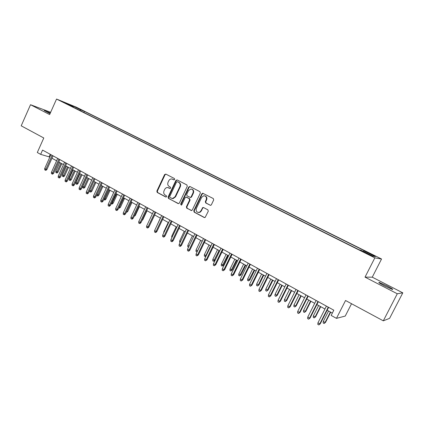 <?xml version="1.0" encoding="UTF-8"?>
<svg xmlns="http://www.w3.org/2000/svg" width="424" height="424" viewBox="0 0 424 424"><rect width="100%" height="100%" fill="white"/><g stroke="black" fill="none" stroke-linecap="round" stroke-linejoin="round"><path stroke-width="0.64" d="M174.699 179.469L174.428 178.525L165.821 174.089L164.586 174.598L156.853 191.102L157.219 192.443L165.742 196.99L166.611 196.646L166.351 195.697L165.238 195.109C163.759 194.102 163.362 192.66 164.046 190.8L164.692 189.417C165.339 188.182 166.287 187.556 167.549 187.535L170.029 188.484L170.649 188.071L170.384 187.127L169.271 186.539C167.782 185.542 167.385 184.106 168.068 182.235L168.715 180.852C169.446 179.49 170.506 178.864 171.895 178.981L174.004 179.882L174.699 179.469M386.852 285.829L379.231 282.405C377.969 282.214 379.782 283.412 384.669 285.993L392.354 289.449C393.589 289.619 391.76 288.41 386.852 285.829M50.329 113.017L44.255 110.516L50.048 113.643M372.733 254.766L368.97 253.043L375.325 256.271L372.733 254.766M210.076 205.237L210.834 205.274L211.396 204.739L213.691 199.937L213.283 198.538L202.688 193.222L201.84 193.821L193.773 210.76L194.171 212.148L204.209 217.501L205.126 217.464L208.285 211.237L207.877 209.838L203.541 207.559L202.81 207.516L200.875 210.908L199.497 212.281C196.821 212.625 195.766 211.369 196.333 208.502L201.649 197.34L203.774 195.75C206.038 195.983 206.854 197.303 206.218 199.709L205.327 201.58L205.735 202.974L210.468 205.338M50.657 112.275L30.517 104.717L21.2 125.817L43.783 137.98L37.301 152.502L40.646 154.357L42.559 150.085L333.81 310.193L331.16 315.419L336.46 318.36L345.242 316.071L351.538 303.722M397.288 293.768L402.8 292.841L372.267 277.179L365.022 277.137L397.288 293.768L383.301 320.83L345.544 300.499L336.46 318.36M365.022 277.137L374.843 257.866L56.551 99.052L76.347 107.187L381.547 259.011L374.843 257.866M30.517 104.717L49.635 114.57L56.551 99.052M187.276 186.306L186.889 184.944L177.147 179.924L175.891 180.433L168.058 197.07L168.434 198.421L178.631 203.647L179.341 203.075L187.276 186.306M190.016 186.555L199.948 191.674L200.351 193.053L192.3 209.975L191.717 210.516L186.783 208.211L186.39 206.827L189.629 200.006L189.237 198.633L185.956 197.07L185.166 197.658L181.811 204.744L181.334 205.142L180.656 204.124L188.733 187.058L190.016 186.555M402.8 292.841L389.603 318.339L383.301 320.83M76.421 107.617L82.007 110.208L76.421 107.617M363.341 251.459L363.824 250.807L365.202 251.098L84.392 111.364L80.809 109.901L79.924 110.521M363.824 250.807L375.399 256.573L372.553 256.048L360.718 250.149L359.234 249.837L69.011 105.078L72.806 106.625L65.285 102.878L73.384 106.201L80.809 109.901M372.267 277.179L381.547 259.011M40.646 154.357L49.846 157.066M51.972 158.237L56.615 160.802M58.74 161.979L63.462 164.586M65.593 165.763L70.389 168.413M72.525 169.589L77.401 172.282M79.537 173.464L84.498 176.204M86.639 177.386L91.679 180.168M93.821 181.35L98.946 184.186M101.098 185.368L106.307 188.245M108.459 189.438L113.754 192.364M115.911 193.551L121.296 196.529M123.453 197.717L128.933 200.743M131.096 201.941L136.666 205.015M138.828 206.212L144.499 209.339M146.662 210.537L152.428 213.722M154.596 214.92L160.458 218.159M162.631 219.356L168.593 222.653M170.766 223.851L176.834 227.2M179.013 228.404L185.187 231.811M187.366 233.014L193.646 236.486M195.824 237.689L202.216 241.219M204.4 242.427L210.898 246.015M213.087 247.224L219.701 250.881M221.89 252.084L228.621 255.804M230.81 257.013L237.668 260.802M239.857 262.011L246.832 265.864M249.021 267.072L256.128 270.994M258.317 272.208L265.546 276.199M267.74 277.413L275.102 281.478M277.296 282.686L284.79 286.825M286.984 288.039L294.616 292.253M296.811 293.466L304.58 297.759M306.775 298.973L314.693 303.346M316.887 304.554L324.948 309.006M327.143 310.22L332.342 313.092M50.249 154.309L49.179 156.695M83.883 112.493L84.392 111.364M72.854 106.996L72.806 106.625M73.156 107.145L73.384 106.201M174.126 179.882L172.499 179.151M168.376 187.705L170.109 188.479M165.938 174.147L165.053 174.741L157.325 191.224L157.691 192.565L166.102 197.049M177.243 179.972L176.342 180.571L168.519 197.187L168.895 198.538L178.08 203.568M177.439 181.689L176.559 182.044L169.674 196.662L169.934 197.605L172.637 198.527L175.128 196.662L179.856 186.639C180.544 184.753 180.136 183.306 178.626 182.304L177.433 181.689M171.948 198.512L173.093 198.644L175.578 196.778L175.128 196.662M177.884 181.827L179.076 182.442C180.582 183.444 180.99 184.885 180.301 186.772L175.578 196.778M186.518 197.181L189.676 198.745L190.069 200.117L186.83 206.933L187.222 208.311L191.452 210.564M190.084 186.592L189.173 187.191L181.101 204.23L181.302 205.147M193 192.909C193.636 190.736 192.952 189.427 190.959 188.987L188.521 190.583L186.671 194.489L187.064 195.856L190.36 197.414L191.139 196.821L193 192.909L193.429 193.031C194.059 191.081 193.498 189.788 191.759 189.152M190.297 197.436L190.795 197.531L191.574 196.937L191.139 196.821M193.429 193.031L191.574 196.937M204.909 195.893C206.695 196.535 207.272 197.844 206.636 199.826L205.746 201.692L206.149 203.08L210.479 205.338M198.204 212.477L199.921 212.376L201.299 211.004L200.875 210.908M203.547 207.559L202.661 208.152L201.299 211.004M203.191 193.344L202.259 193.943L194.203 210.855L194.6 212.244L204.66 217.607M57.993 172.133L57.033 173.003L56.493 172.875L55.83 172.504L55.836 171.232L57.993 172.133L61.809 163.669M56.493 172.875L60.945 163.192M55.836 171.232L59.752 162.535M52.131 155.348L45.919 169.192L46.942 169.441L45.951 170.331L45.384 170.194L45.919 169.192L44.716 168.513L50.917 154.681M46.942 169.441L53.042 155.847M45.384 170.194L44.716 169.817L44.716 168.513M64.618 175.854L63.648 176.728L63.112 176.601L62.45 176.225L62.455 174.948L64.618 175.854L68.465 167.347M63.112 176.601L67.612 166.876M62.455 174.948L66.404 166.208M71.317 179.612L70.347 180.497L69.817 180.375L69.138 179.993L69.149 178.711L71.317 179.612L75.196 171.063M69.817 180.375L74.354 170.596M69.149 178.711L73.135 169.923M78.096 183.417L77.115 184.308L76.59 184.186L75.912 183.804L75.922 182.516L78.096 183.417L82.007 174.826M76.59 184.186L81.17 174.365M75.922 182.516L79.94 173.686M84.948 187.27L83.968 188.161L83.448 188.044L82.76 187.657L82.775 186.364L84.948 187.27L88.892 178.631M83.448 188.044L88.07 178.175M82.775 186.364L86.825 177.486M58.92 159.079L52.655 172.997L53.668 173.241L52.677 174.137L52.115 174.004L52.655 172.997L51.437 172.308L57.696 158.406M53.668 173.241L59.821 159.572M52.115 174.004L51.437 173.623L51.437 172.308M65.794 162.858L59.477 176.845L60.478 177.084L59.477 177.985L58.92 177.857L59.477 176.845L58.242 176.151L64.549 162.175M60.478 177.084L66.685 163.346M58.92 177.857L58.236 177.471L58.242 176.151M72.743 166.68L66.372 180.746L67.363 180.969L66.361 181.88L65.81 181.753L66.372 180.746L65.126 180.041L71.486 165.985M67.363 180.969L73.622 167.162M65.81 181.753L65.116 181.361L65.126 180.041M79.781 170.543L73.352 184.689L74.338 184.906L73.326 185.818L72.78 185.701L73.352 184.689L72.091 183.974L78.509 169.844M74.338 184.906L80.65 171.02M72.78 185.701L72.08 185.304L72.091 183.974M89.74 190.275L91.886 191.16L95.861 182.479M91.886 191.16L90.9 192.061L90.386 191.95L95.05 182.034M90.386 191.95L89.687 191.558L89.708 190.35M86.899 174.46L80.417 188.675L81.392 188.887L80.375 189.809L79.834 189.692L80.417 188.675L79.14 187.954L85.611 173.75M81.392 188.887L87.757 174.932M79.834 189.692L79.129 189.29L79.14 187.954M96.979 194.34L98.903 195.104L102.915 186.374M98.903 195.104L97.912 196.005L97.403 195.899L102.115 185.935M97.403 195.899L96.698 195.501L96.709 194.923M104.304 198.453L106.005 199.089L110.049 190.312M106.005 199.089L105.009 200.001L104.505 199.9L109.265 189.878M104.505 199.9L103.816 199.508M111.719 202.619L113.192 203.123L117.268 194.303M113.192 203.123L112.19 204.039L111.692 203.944L116.494 193.874M111.692 203.944L111.231 203.679M119.229 206.838L120.464 207.209L124.577 198.337M120.464 207.209L119.457 208.126L118.969 208.036L123.813 197.918M126.829 211.11L127.82 211.338L131.97 202.423M126.336 212.164L131.223 202.01M127.82 211.338L126.808 212.265L126.331 212.18M94.107 178.424L87.572 192.713L88.531 192.92L87.514 193.847L86.978 193.736L87.572 192.713L86.279 191.987L92.803 177.704M88.531 192.92L94.95 178.886M86.978 193.736L86.258 193.328L86.279 191.987M101.405 182.431L94.806 196.805L95.755 196.996L94.732 197.929L94.202 197.823L94.806 196.805L93.497 196.063L100.085 181.705M95.755 196.996L102.232 182.887M94.202 197.823L93.476 197.414L93.497 196.063M108.788 186.491L102.136 200.944L103.074 201.124L102.041 202.068L101.522 201.967L102.136 200.944L100.811 200.192L107.452 185.76M103.074 201.124L109.604 186.942M101.522 201.967L100.785 201.548L100.811 200.192M116.266 190.604L109.551 205.131L110.478 205.306L109.44 206.255L108.926 206.154L109.551 205.131L108.21 204.373L114.909 189.857M110.478 205.306L117.066 191.044M108.926 206.154L108.184 205.735L108.21 204.373M123.835 194.764L117.061 209.371L117.973 209.541L116.934 210.489L116.425 210.399L117.061 209.371L115.704 208.603L122.462 194.012M117.973 209.541L124.624 195.199M116.425 210.399L115.672 209.975L115.704 208.603M134.541 215.392L135.272 215.519L139.459 206.557M135.272 215.519L134.064 216.42M131.498 198.978L124.667 213.664L125.562 213.823L124.518 214.782L124.015 214.698L124.667 213.664L123.289 212.89L130.11 198.215M125.562 213.823L132.272 199.402M124.015 214.698L123.252 214.263L123.289 212.89M142.379 219.68L142.809 219.754L147.033 210.744M142.809 219.754L141.992 220.501M139.257 203.244L132.362 218.016L133.253 218.164L132.198 219.129L131.705 219.049L132.362 218.016L130.974 217.226L137.853 202.471M133.253 218.164L140.021 203.663M131.705 219.049L130.931 218.609L130.974 217.226M150.319 224.02L154.702 214.979M147.117 207.564L140.159 222.42L141.033 222.558L139.973 223.528L139.491 223.453L140.159 222.42L138.749 221.619L145.697 206.779M141.033 222.558L147.865 207.972M139.491 223.453L138.706 223.008L138.749 221.619M155.947 227.73L160.367 218.106M155.078 211.936L148.056 226.877L148.914 227.004L147.849 227.985L147.372 227.916L148.056 226.877L146.624 226.072L153.636 211.147M148.914 227.004L155.809 212.339M147.372 227.916L146.577 227.465L146.624 226.072M163.733 232.93L163.775 231.864L168.227 222.446M163.775 231.864L164.141 232.066M163.139 216.373L156.053 231.393L156.896 231.509L155.825 232.495L155.354 232.432L156.053 231.393L154.606 230.577L161.677 215.567M156.896 231.509L163.855 216.765M155.354 232.432L154.553 231.976L154.606 230.577M171.815 237.779L171.694 236.311L176.188 226.845M171.694 236.311L172.34 236.672M171.301 220.862L164.152 235.967L164.978 236.073L163.903 237.064L163.441 237.011L164.152 235.967L162.689 235.14L169.828 220.045M164.978 236.073L172.001 221.243M163.441 237.011L162.631 236.55L162.689 235.14M180.115 242.454L179.649 242.189L179.712 240.816L184.244 231.292M179.712 240.816L180.645 241.341M188.526 247.187L187.763 246.757L187.832 245.374L192.406 235.802M187.832 245.374L189.062 246.068M197.102 251.872L195.978 251.379L196.052 249.996L197.547 250.833L202.168 241.192M196.81 251.845L197.6 250.838M196.052 249.996L200.669 240.366M206.038 256.112L205.545 256.568L204.304 256.064L204.384 254.67L205.894 255.518L210.558 245.83M205.142 256.536L205.894 255.518L206.308 255.55M204.384 254.67L209.043 244.993M215.053 260.315L213.585 261.29L212.737 260.813L212.816 259.409L215.053 260.315L219.632 250.838M213.585 261.29L219.06 250.526M212.816 259.409L217.523 249.672M223.602 265.111L222.139 266.102L221.275 265.62L221.365 264.21L223.602 265.111L228.229 255.587M222.139 266.102L227.672 255.28M221.365 264.21L226.114 254.421M232.262 269.977L230.799 270.978L229.93 270.486L230.02 269.076L232.262 269.977L236.931 260.394M230.799 270.978L236.396 260.098M230.02 269.076L234.817 259.228M241.039 274.9L239.581 275.918L238.696 275.42L238.797 273.999L241.039 274.9L245.75 265.265M239.581 275.918L245.236 264.979M238.797 273.999L243.636 264.099M249.927 279.893L248.475 280.926L247.579 280.423L247.685 278.992L249.927 279.893L254.686 270.199M248.475 280.926L254.193 269.929M247.685 278.992L252.572 269.033M258.937 284.954L257.49 285.999L256.584 285.49L256.69 284.054L258.937 284.954L263.744 275.202M257.49 285.999L258.327 284.97L263.267 274.943M256.69 284.054L261.624 274.031M268.069 290.08L266.627 291.14L265.705 290.626L265.822 289.184L268.069 290.08L272.924 280.275M266.627 291.14L267.475 290.111L272.468 280.02M265.822 289.184L270.803 279.103M277.322 295.274L275.886 296.349L274.953 295.83L275.07 294.378L277.322 295.274L282.225 285.41M275.886 296.349L276.75 295.321L281.79 285.172M275.07 294.378L280.105 284.239M286.704 300.542L285.267 301.634L284.324 301.104L284.451 299.646L286.704 300.542L291.654 290.62M285.267 301.634L286.152 300.605L291.246 290.392M284.451 299.646L289.534 289.449M296.212 305.879L294.786 306.992L293.827 306.451L293.959 304.989L295.682 305.958L296.212 305.879L301.21 295.899M294.786 306.992L295.682 305.958L300.828 295.687M293.959 304.989L299.095 294.728M305.852 311.296L304.432 312.419L303.462 311.873L303.595 310.4L305.344 311.386L305.852 311.296L310.903 301.252M304.432 312.419L305.344 311.386L310.543 301.051M303.595 310.4L308.783 300.081M315.626 316.781L314.211 317.921L313.225 317.369L313.368 315.891L315.143 316.887L315.626 316.781L320.73 306.679M314.211 317.921L315.143 316.887L320.396 306.494M313.368 315.891L318.61 305.508M325.537 322.346L324.127 323.507L323.13 322.945L323.279 321.461L325.081 322.468L325.537 322.346L330.694 312.181M324.127 323.507L325.081 322.468L330.381 312.011M323.279 321.461L328.574 311.009M179.575 225.409L172.356 240.604L173.172 240.7L172.086 241.696L171.635 241.643L172.356 240.604L170.872 239.767L178.08 224.582M173.172 240.7L180.258 225.78M171.635 241.643L170.808 241.177L170.872 239.767M187.954 230.015L180.672 245.3L181.467 245.379L180.38 246.386L179.935 246.344L180.672 245.3L179.167 244.447L186.438 229.177M181.467 245.379L188.622 230.38M179.935 246.344L179.098 245.867L179.167 244.447M196.445 234.684L189.093 250.054L189.873 250.128L188.775 251.141L188.341 251.098L189.093 250.054L187.567 249.195L194.913 233.836M189.873 250.128L197.096 235.039M188.341 251.098L187.498 250.621L187.567 249.195M205.052 239.412L197.626 254.872L198.39 254.935L196.863 255.921L197.626 254.872L196.079 254.003L203.494 238.553M198.39 254.935L205.677 239.756M196.863 255.921L196.005 255.439L196.079 254.003M213.77 244.203L206.271 259.758L207.018 259.806L205.492 260.808L206.271 259.758L204.707 258.873L212.191 243.339M207.018 259.806L214.38 244.537M205.492 260.808L204.628 260.315L204.707 258.873M222.605 249.063L215.032 264.709L215.763 264.74L214.242 265.758L215.032 264.709L213.447 263.813L221.005 248.183M215.763 264.74L223.194 249.386M214.242 265.758L213.362 265.26L213.447 263.813M231.562 253.987L223.914 269.722L224.625 269.743L223.109 270.777L223.914 269.722L222.309 268.816L229.941 253.096M224.625 269.743L232.129 254.299M223.109 270.777L222.218 270.274L222.309 268.816M240.641 258.974L232.919 274.805L233.608 274.816L232.098 275.86L232.919 274.805L231.287 273.888L238.998 258.073M233.608 274.816L241.187 259.276M232.098 275.86L231.191 275.351L231.287 273.888M249.842 264.035L242.04 279.962L242.714 279.957L241.203 281.017L242.04 279.962L240.392 279.029L248.178 263.118M242.714 279.957L250.367 264.322M241.203 281.017L240.286 280.497L240.392 279.029M259.17 269.161L251.294 285.188L251.941 285.166L250.441 286.242L251.294 285.188L249.619 284.239L257.479 268.233M251.941 285.166L259.679 269.441M250.441 286.242L249.508 285.718L249.619 284.239M268.631 274.365L260.675 290.482L261.301 290.451L259.801 291.542L260.675 290.482L258.974 289.523L266.919 273.422M261.301 290.451L269.113 274.63M259.801 291.542L258.863 291.007L258.974 289.523M278.224 279.633L270.183 295.857L270.793 295.804L269.298 296.917L270.183 295.857L268.461 294.881L276.485 278.679M270.793 295.804L278.679 279.888M269.298 296.917L268.344 296.376L268.461 294.881M287.949 284.981L279.829 301.3L280.412 301.236L278.923 302.365L279.829 301.3L278.08 300.314L286.189 284.016M280.412 301.236L288.384 285.225M278.923 302.365L277.959 301.814L278.08 300.314M297.818 290.408L289.608 306.828L290.17 306.748L288.691 307.888L289.608 306.828L287.838 305.826L296.031 289.422M290.17 306.748L298.226 290.631M288.691 307.888L287.705 307.336L287.838 305.826M307.824 295.91L299.529 312.43L300.07 312.334L298.591 313.495L299.529 312.43L297.733 311.417L306.011 294.913M300.07 312.334L308.206 296.122M298.591 313.495L297.595 312.933L297.733 311.417M317.974 301.491L309.594 318.111L310.108 318L308.635 319.182L309.594 318.111L307.771 317.083L316.134 300.478M310.108 318L318.334 301.687M308.635 319.182L307.628 318.61L307.771 317.083M328.271 307.151L319.802 323.878L320.29 323.751L318.827 324.948L319.802 323.878L317.952 322.834L326.406 306.123M320.29 323.751L328.605 307.331M318.827 324.948L317.804 324.365L317.952 322.834M173.156 179.384L172.701 179.241M169.123 187.959L168.662 187.832M166.012 197.054L165.742 196.99M157.691 192.565L157.219 192.443M157.325 191.224L156.853 191.102M165.053 174.741L164.586 174.598M168.895 198.538L168.434 198.421M168.519 197.187L168.058 197.07M176.342 180.571L175.891 180.433M180.301 186.772L179.856 186.639M179.076 182.442L178.626 182.304M191.447 210.558L191.012 210.463M187.222 208.311L186.783 208.211M186.83 206.933L186.39 206.827M190.069 200.117L189.629 200.006M189.676 198.745L189.237 198.633M186.883 197.282L186.443 197.165M181.101 204.23L180.656 204.124M189.173 187.191L188.733 187.058M206.149 203.08L205.735 202.974M205.746 201.692L205.327 201.58M206.636 199.826L206.218 199.709M202.661 208.152L202.237 208.052M204.628 217.592L204.209 217.501M194.6 212.244L194.171 212.148M194.203 210.855L193.773 210.76M202.259 193.943L201.84 193.821M379.051 282.75L379.231 282.405M173.093 198.644L172.637 198.527M190.795 197.531L190.36 197.414M190.047 186.571L189.682 186.459M199.921 212.376L199.497 212.281M203.234 207.617L202.81 207.516M203.107 193.344L202.688 193.222"/></g></svg>
